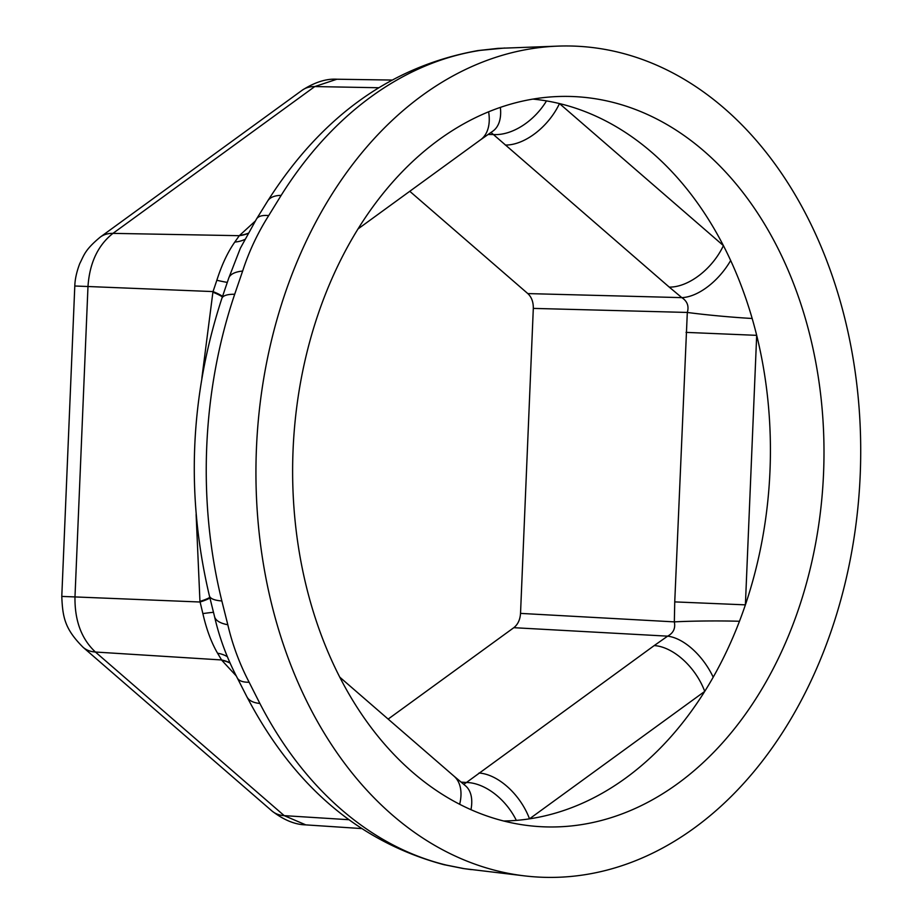 <?xml version="1.0" encoding="UTF-8"?>
<svg xmlns="http://www.w3.org/2000/svg" width="922" height="922" viewBox="0 0 922 922"><rect width="100%" height="100%" fill="white"/><g stroke="black" fill="none" stroke-linecap="round" stroke-linejoin="round"><path stroke-width="1.38" d="M490.977 132.422L669.245 287.099A50.445 29.988 -49.1 0 0 723.413 245.621A361.551 262.701 -87.7 0 1 730.662 260.5A50.445 27.499 128.9 0 1 681.819 297.633C687.293 301.206 689.126 306.15 687.316 312.443L674.743 601.893L745.391 604.855A361.551 262.701 -87.7 0 1 739.467 621.267A50.445 2.466 179.7 0 0 674.339 621.877C675.619 628.297 673.383 633.068 667.632 636.157A50.445 27.556 56 0 1 713.202 677.186A361.551 262.701 -87.7 0 1 704.731 691.385A361.551 262.701 -87.7 0 1 529.505 818.84A361.551 262.701 -87.7 0 1 516.332 820.384A50.445 32.408 -128.2 0 0 466.451 782.49L463.708 784.345M388.15 719.091L513.819 627.686C517.864 624.494 520.1 619.722 520.527 613.395L533.308 308.397C533.412 302.047 531.591 297.115 527.822 293.588L409.771 191.292M459.652 804.307A50.445 29.988 -49.1 0 0 453.981 776.14L465.264 785.602A50.445 27.453 129 0 1 465.287 785.625A50.445 27.453 129 0 1 470.969 809.712M516.332 820.384A361.551 262.701 -87.7 0 1 503.631 821.006M478.991 773.028A50.445 30.046 54 0 1 529.505 818.84L704.731 691.385A50.445 30.046 54 0 0 654.217 645.573L466.451 782.49L461.012 782.11M739.467 621.267A361.551 262.701 -87.7 0 1 713.202 677.186M686.037 332.381L756.685 335.343A361.551 262.701 -87.7 0 1 745.391 604.855L756.685 335.343A361.551 262.701 -87.7 0 0 752.168 318.482A50.445 2.34 5.1 0 1 687.316 312.443L533.308 308.397M488.625 111.827A50.445 30.046 54 0 1 480.604 139.775A50.445 30.046 54 0 1 480.593 139.775L358.105 228.875M730.662 260.5A361.551 262.701 -87.7 0 1 752.168 318.482M480.604 139.775L492.636 131.304A50.445 27.522 -124.2 0 0 492.659 131.281A50.445 27.522 -124.2 0 0 500.369 107.401M488.038 134.474L493.604 134.531A50.445 32.351 -46.9 0 0 546.492 100.901A361.551 262.701 -87.7 0 1 559.481 103.575A361.551 262.701 -87.7 0 1 723.413 245.621L559.481 103.575A50.445 29.988 -49.1 0 1 505.314 145.042M532.974 99.103A361.551 262.701 -87.7 0 1 546.492 100.901M293.058 450.259A365.435 265.513 -87.7 0 1 558.432 96.51A365.435 265.513 -87.7 0 1 798.74 608.474A365.435 265.513 -87.7 0 1 528.802 825.651A365.435 265.513 -87.7 0 1 293.058 450.259M453.981 776.14A50.445 29.988 -49.1 0 0 453.97 776.128L339.665 677.071M222.559 296.365A50.445 8.563 11.5 0 0 213.028 291.583L216.843 280.276C221.753 264.845 227.734 252.109 234.81 242.06L239.294 235.686L255.152 221.199M227.296 282.397A50.445 1.544 14.6 0 1 216.843 280.276M244.699 239.466A50.445 30.899 38.6 0 1 234.81 242.06M464.262 868.662A50.445 37.353 98.9 0 1 463.293 868.536L443.632 864.606A50.445 34.31 103.6 0 0 446.398 865.101L464.262 868.662L524.733 875.9A415.88 302.174 -87.7 0 1 256.431 448.68A415.88 302.174 -87.7 0 1 558.455 46.1A415.88 302.174 -87.7 0 1 860.249 473.954A415.88 302.174 -87.7 0 1 524.733 875.9M504.83 48.013L480.546 50.341A411.869 299.247 92.3 0 0 281.152 195.383L268.694 215.598C257.584 233.174 248.894 251.66 242.636 271.056L234.695 294.256A411.869 299.247 92.3 0 0 206.735 446.674A411.869 299.247 92.3 0 0 221.845 600.948L227.815 624.747C232.425 644.616 239.536 663.782 249.136 682.245L259.866 703.451A411.869 299.247 92.3 0 0 446.398 865.101M498.641 48.336A50.445 37.364 -93.9 0 0 497.799 48.382L558.455 46.1M497.799 48.382L477.861 50.595C391.689 66.038 321.64 116.16 267.703 200.961L267.703 200.961A50.445 21.448 -147.9 0 1 281.152 195.383M391.792 80.053L336.899 79.223L314.782 86.564L378.596 87.74M268.694 215.598A50.445 16.619 -148.3 0 0 256.535 218.963A50.445 16.619 -148.3 0 0 256.523 218.975L240.377 248.179L228.725 278.144A50.445 17.933 -161.5 0 0 228.725 278.156L221.868 298.394A50.445 12.977 18.7 0 1 234.695 294.256M242.636 271.056A50.445 17.933 -161.5 0 0 228.725 278.144M221.845 600.948A50.445 12.862 166.1 0 1 209.398 595.808L209.398 595.808C185.702 495.471 189.863 396.333 221.868 298.394M249.136 682.245A50.445 16.527 153.1 0 1 237.288 677.912A50.445 16.527 153.1 0 1 237.277 677.901L246.9 696.802A50.445 21.356 -27.3 0 0 246.912 696.802A50.445 21.356 -27.3 0 0 259.866 703.451M236.32 675.999L221.787 660.279A50.445 37.698 139.1 0 1 230.108 663.102M480.546 50.341A50.445 34.321 -98.6 0 0 477.861 50.595M74.797 286.004L87.982 286.512L74.982 596.926L61.786 596.419L74.797 286.004C74.982 279.285 76.641 271.817 79.753 263.577C84.121 255.21 84.559 250.116 100.36 237.023L302.185 90.229A50.445 30.046 54 0 1 314.782 86.564L112.957 233.37C97.905 245.31 89.572 263.024 87.982 286.512L213.028 291.583L212.901 292.205A50.445 8.529 11.5 0 1 222.363 296.919M247.914 233.52A50.445 37.779 45.7 0 1 239.294 235.686L112.957 233.37A50.445 30.046 54 0 0 100.36 237.023M248.03 233.289A50.445 37.756 45.8 0 1 239.593 235.398M209.801 597.421A50.445 8.644 -6.7 0 1 199.947 601.375L196.121 514.441M221.787 660.279L217.569 653.214A50.445 30.818 146.3 0 1 227.273 656.648M209.939 597.986A50.445 8.678 -6.7 0 1 200.016 602.008L74.982 596.926C74.636 620.564 81.447 638.934 95.415 652.027L221.511 659.956A50.445 37.721 139.2 0 1 230.004 662.872M217.569 653.214C211.357 642.553 206.459 629.346 202.875 613.591L199.947 601.375M348.7 819.704L284.218 815.647A50.445 29.988 130.9 0 1 271.921 810.945L83.118 647.325A50.445 29.988 130.9 0 0 95.415 652.027L284.218 815.647L305.804 824.879L361.412 828.555M202.875 613.591A50.445 1.429 170.2 0 1 213.501 612.312M227.815 624.747A50.445 17.829 166.3 0 1 214.538 616.564A50.445 17.829 166.3 0 1 214.538 616.553L209.398 595.808M654.217 645.573L667.632 636.157L513.819 627.686M674.743 601.893L674.339 621.877L520.527 613.395M669.245 287.099L681.819 297.633L527.822 293.588M201.837 378.262L212.901 292.205M271.921 810.945L271.921 810.945C283.711 820.004 295.005 824.648 305.804 824.879M463.293 868.536L471.361 869.63M246.912 696.802C293.53 785.89 359.107 841.832 443.632 864.606M61.786 596.419L61.786 596.419C62.65 617.544 64.886 629.046 83.118 647.325M256.535 218.963L267.703 200.961M214.538 616.564C219.332 637.586 226.916 658.031 237.277 677.901M302.185 90.229C314.759 82.208 326.33 78.543 336.899 79.223"/></g></svg>

